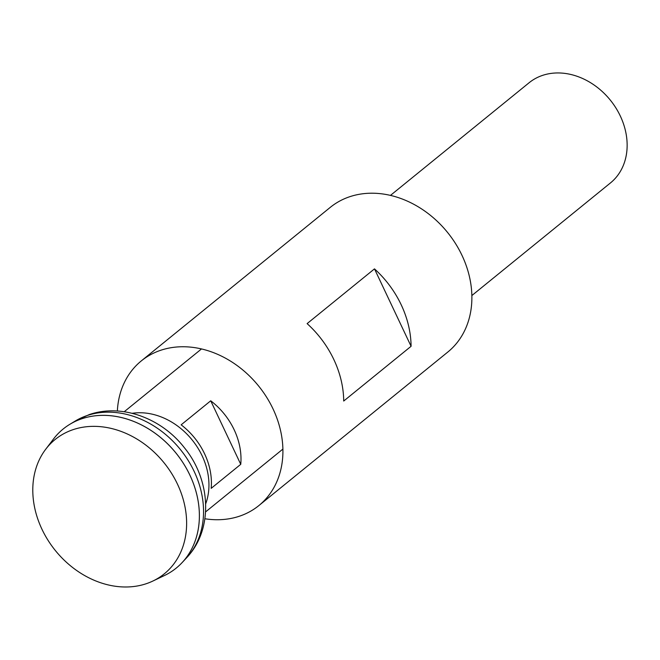 <?xml version="1.0" encoding="UTF-8"?>
<svg xmlns="http://www.w3.org/2000/svg" width="660" height="660" viewBox="0 0 660 660"><rect width="100%" height="100%" fill="white"/><g stroke="black" fill="none" stroke-linecap="round" stroke-linejoin="round"><path stroke-width="0.99" d="M471.859 295.548L610.483 182.911A64.523 52.066 -129.1 0 0 615.755 107.72A64.523 52.066 -129.1 0 0 542.627 75.364A64.523 52.066 -129.1 0 0 529.106 82.747L390.472 195.393M73.268 429.594A86.543 69.836 -129.1 0 0 45.738 449.212A86.543 69.836 -129.1 0 0 52.792 547.231A86.543 69.836 -129.1 0 0 146.14 583.754A86.543 69.836 -129.1 0 0 152.856 581.047A86.543 69.836 -129.1 0 0 175.502 480.183A86.543 69.836 -129.1 0 0 73.268 429.594M152.856 581.047L164.414 575.545A89.62 72.319 -129.1 0 0 187.861 471.1A89.62 72.319 -129.1 0 0 81.997 418.712A89.62 72.319 -129.1 0 0 53.485 439.024L45.738 449.212M176.253 568.078A89.62 72.319 -129.1 0 0 182.185 562.526A89.62 72.319 -129.1 0 0 180.807 459.467A89.62 72.319 -129.1 0 0 82.013 418.696A89.62 72.319 -129.1 0 0 69.861 424.297A89.62 72.319 -129.1 0 0 63.22 428.967M205.689 503.803A64.523 52.066 -129.1 0 0 192.019 439.791A64.523 52.066 -129.1 0 0 132.157 413.308M211.175 488.359A64.523 52.066 -129.1 0 0 181.145 424.826L210.721 400.793L240.751 464.327L211.175 488.359M210.721 400.793A64.523 52.066 50.9 0 1 240.751 464.327M117.356 411.023A93.209 75.215 50.9 0 1 141.306 360.904A93.209 75.215 50.9 0 1 273.034 408.919A93.209 75.215 50.9 0 1 258.86 505.577A93.209 75.215 50.9 0 1 204.897 518.76M141.306 360.904L330.272 207.364A93.209 75.215 50.9 0 1 462 255.379A93.209 75.215 50.9 0 1 447.818 352.036L258.86 505.577M401.197 304.78A93.209 75.215 50.9 0 1 411.081 346.294L343.712 401.032A93.209 75.215 50.9 0 0 333.828 359.518A93.209 75.215 50.9 0 0 307.114 323.614L374.484 268.876A93.209 75.215 50.9 0 1 401.197 304.78M374.484 268.876L411.081 346.294M75.281 421.022L89.207 414.596C121.943 403.318 161.56 418.316 184.272 447.595C210.944 479.96 213.724 529.501 186.499 557.898A88.737 71.61 -129.1 0 0 185.138 455.845A88.737 71.61 -129.1 0 0 87.318 415.478A88.737 71.61 -129.1 0 0 75.281 421.022L69.861 424.297M201.506 348.934L124.212 411.741M186.499 557.898L182.185 562.526M282.892 449.089L205.598 511.896"/></g></svg>

